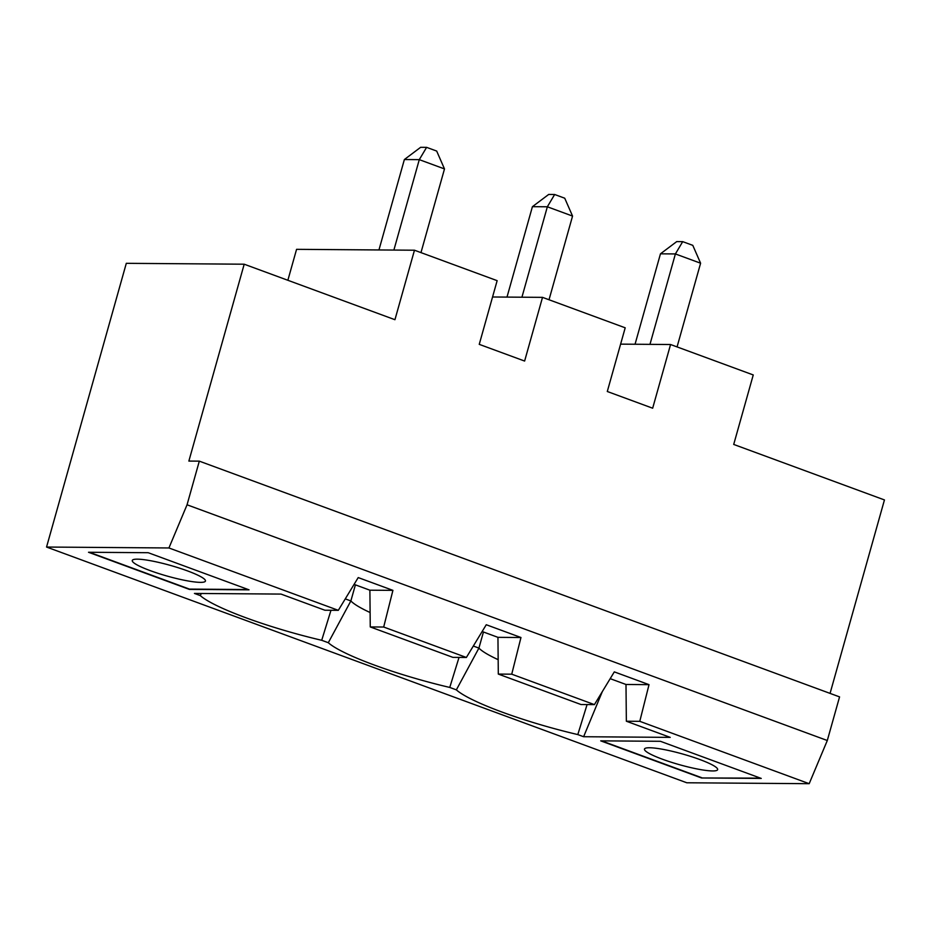<?xml version="1.0" encoding="UTF-8"?>
<svg xmlns="http://www.w3.org/2000/svg" width="931" height="931" viewBox="0 0 931 931"><rect width="100%" height="100%" fill="white"/><g stroke="black" fill="none" stroke-linecap="round" stroke-linejoin="round"><path stroke-width="1.4" d="M712.564 770.949A38.008 5.574 -164.3 0 0 717.638 769.634A38.008 5.574 -164.3 0 0 682.563 753.982A38.008 5.574 -164.3 0 0 644.473 749.071A38.008 5.574 -164.3 0 0 670.657 762.047A38.008 5.574 -164.3 0 0 712.564 770.949M46.55 547.044L686.799 782.773L809.179 783.693L827.298 740.517L839.564 696.888L199.315 461.148L188.865 461.078L244.201 264.206L126.302 263.322L46.55 547.044L168.93 547.963L187.05 504.788L199.315 461.148M830.068 693.386L884.45 499.935L733.709 444.436L753.249 374.949L670.564 344.517L620.605 344.133M827.298 740.517L187.05 504.788M392.917 590.359L383.688 627.029L370.259 626.935L369.886 590.196L392.917 590.359L358.214 577.581L338.314 610.329L168.93 547.963M520.964 637.514L511.736 674.184L498.306 674.079L497.945 637.339L520.964 637.514L486.261 624.736L466.373 657.472L383.688 627.029M610.189 678.664L625.993 684.483L649.023 684.657L614.309 671.879L594.42 704.616L511.736 674.184M649.023 684.657L639.783 721.327L626.354 721.222L670.215 737.375L583.621 736.724L602.31 691.628M809.179 783.693L639.783 721.327M587.077 704.569L577.802 734.582A103.422 15.187 15.7 0 1 456.353 689.871L478.918 648.092L483.445 631.998M459.03 657.414L449.754 687.439L456.353 689.871M449.754 687.439A103.422 15.187 15.7 0 1 328.306 642.716L350.871 600.937L355.398 584.854M330.982 610.27L321.707 640.295L328.306 642.716M321.707 640.295A103.422 15.187 15.7 0 1 200.258 595.572L201.375 593.478M338.314 610.329L324.884 610.224L281.022 594.083L194.439 593.431L200.258 595.572M577.802 734.582L583.621 736.724M600.716 740.855L701.543 777.979L761.244 778.421L660.416 741.297L600.716 740.855M88.515 552.269L189.342 589.393L249.043 589.835L148.215 552.711L88.515 552.269M670.564 344.517L652.666 408.209L607.291 391.497L625.201 327.805L542.517 297.361L524.619 361.053L479.244 344.354L497.142 280.662L414.47 250.218L296.57 249.333L287.865 280.278M498.166 659.672A91.203 13.395 15.7 0 1 478.918 648.092L473.32 646.033M370.119 612.528A91.203 13.395 15.7 0 1 350.871 600.937L345.273 598.877M542.517 297.361L492.557 296.989M244.201 264.206L394.942 319.705L414.47 250.218M498.306 674.079L580.979 704.523L594.42 704.616M482.142 631.521L497.945 637.339M370.259 626.935L452.932 657.379L466.373 657.472M354.094 584.377L369.886 590.196M626.354 721.222L625.993 684.483M760.429 778.13L701.543 777.979M701.625 777.688L601.601 740.855M682.702 241.641L692.792 245.353L700.601 263.217L675.394 253.942L682.702 241.641L676.732 241.595L660.463 253.826L635.047 344.249M649.978 344.354L675.394 253.942L660.463 253.826M700.601 263.217L677.07 346.902M554.655 194.498L564.733 198.21L572.553 216.073L547.347 206.787L554.655 194.498L548.685 194.451L532.416 206.682L506.999 297.094M521.93 297.21L547.347 206.787L532.416 206.682M572.553 216.073L549.022 299.759M200.374 582.364A38.008 5.574 -164.3 0 0 205.448 581.049A38.008 5.574 -164.3 0 0 170.373 565.396A38.008 5.574 -164.3 0 0 132.272 560.485A38.008 5.574 -164.3 0 0 158.468 573.461A38.008 5.574 -164.3 0 0 200.374 582.364M444.494 168.93L419.287 159.643L426.607 147.354L436.686 151.066L444.494 168.93L420.975 252.615M393.883 250.067L419.287 159.643L404.368 159.538L378.952 249.95M404.368 159.538L420.637 147.307L426.607 147.354M89.399 552.281L189.424 589.102L248.24 589.544"/></g></svg>

